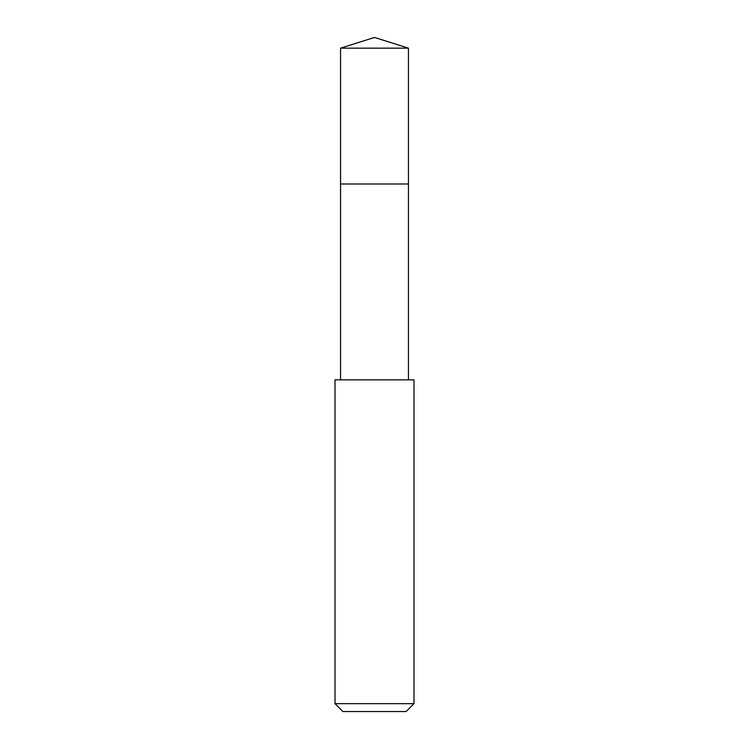<?xml version="1.0" encoding="UTF-8"?>
<svg xmlns="http://www.w3.org/2000/svg" width="749" height="749" viewBox="0 0 749 749"><rect width="100%" height="100%" fill="white"/><g stroke="black" fill="none" stroke-linecap="round" stroke-linejoin="round"><path stroke-width="1.12" d="M408.458 379.855L408.458 48.161L340.542 48.161L340.542 183.992L408.458 183.992L340.542 183.992L340.542 48.161L374.5 37.45L340.542 48.161M374.5 379.855L335.009 379.855L335.009 703.648L413.991 703.648L413.991 379.855L374.5 379.855M335.009 703.648L342.911 711.55L406.089 711.55L413.991 703.648M374.5 37.45L408.458 48.161M340.542 379.855L340.542 183.992"/></g></svg>
